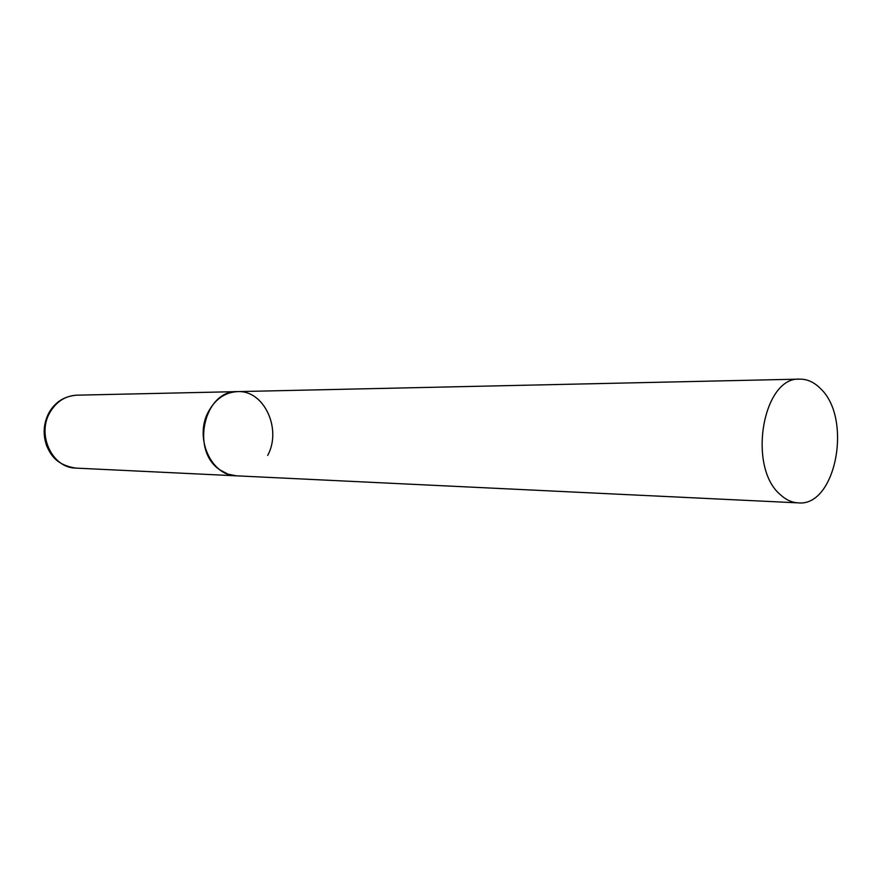 <?xml version="1.0" encoding="UTF-8"?>
<svg xmlns="http://www.w3.org/2000/svg" width="882" height="882" viewBox="0 0 882 882"><rect width="100%" height="100%" fill="white"/><g stroke="black" fill="none" stroke-linecap="round" stroke-linejoin="round"><path stroke-width="1.32" d="M798.166 502.872C835.838 507.018 852.685 418.685 820.679 388.764C814.362 382.281 807.383 379.073 799.776 379.128C762.941 376.438 747.131 466.81 780.195 494.526C785.774 499.741 791.76 502.531 798.166 502.872L75.852 468.099C52.303 468.122 36.504 434.727 49.965 412.39C56.415 401.531 65.356 395.798 76.8 395.18L237.49 391.619C204.051 390.109 190.236 450.9 220.07 469.974L227.942 474.141L236.409 475.828C211.03 475.96 193.93 437.329 208.527 411.475C215.517 398.929 225.175 392.303 237.49 391.619C264.027 389.921 282.108 429.016 267.687 455.432M76.8 395.18C64.551 396.062 55.312 401.861 49.061 412.578M75.852 468.099C56.635 465.134 50.726 455.145 46.559 445.509C42.755 434.374 43.483 423.581 48.753 413.14M237.49 391.619L799.776 379.128"/></g></svg>
